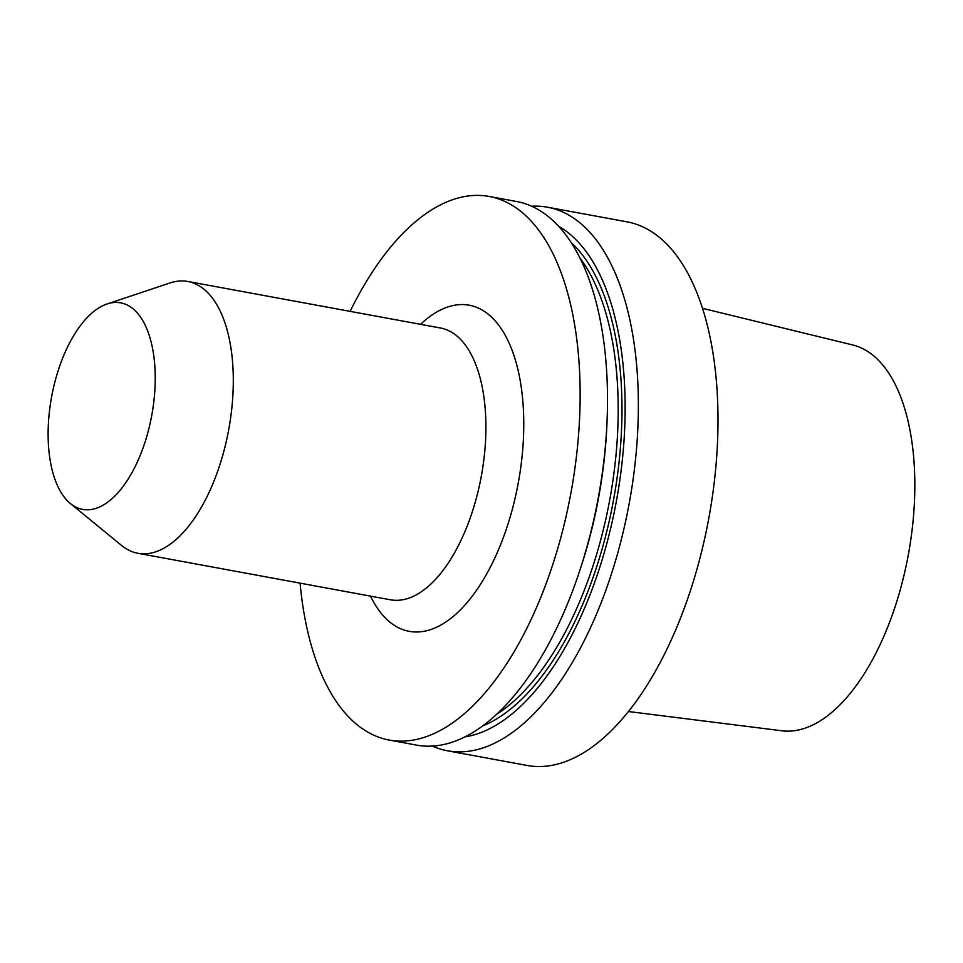 <?xml version="1.0" encoding="UTF-8"?>
<svg xmlns="http://www.w3.org/2000/svg" width="963" height="963" viewBox="0 0 963 963"><rect width="100%" height="100%" fill="white"/><g stroke="black" fill="none" stroke-linecap="round" stroke-linejoin="round"><path stroke-width="1.44" d="M116.619 302.43A105.015 50.919 -79.6 0 0 107.11 303.959A105.015 50.919 -79.6 0 0 51.605 396.888A105.015 50.919 -79.6 0 0 70.359 503.505A105.015 50.919 -79.6 0 0 86.73 509.8A105.015 50.919 -79.6 0 0 153.117 407.024A105.015 50.919 -79.6 0 0 116.619 302.43M107.11 303.959L169.994 282.966A138.178 66.989 100.4 0 1 182.513 280.943A138.178 66.989 100.4 0 1 187.869 281.485A138.178 66.989 100.4 0 1 229.688 424.045A138.178 66.989 100.4 0 1 143.186 553.809A138.178 66.989 100.4 0 1 137.829 553.268A138.178 66.989 100.4 0 1 121.651 545.515L70.359 503.505M531.72 206.238A276.357 133.977 100.4 0 1 547.502 207.201A276.357 133.977 100.4 0 1 631.126 492.334A276.357 133.977 100.4 0 1 458.135 751.85A276.357 133.977 100.4 0 1 447.41 750.779A276.357 133.977 100.4 0 1 432.315 746.06M547.502 207.201L627.154 221.875A276.357 133.977 100.4 0 1 710.766 506.995A276.357 133.977 100.4 0 1 537.775 766.524A276.357 133.977 100.4 0 1 527.05 765.453L447.41 750.779M558.841 226.401A263.212 127.61 100.4 0 1 616.428 500.904A263.212 127.61 100.4 0 1 464.84 736.888M350.135 311.362A276.357 133.977 100.4 0 1 489.276 196.476L516.625 201.52A276.357 133.977 100.4 0 1 607.075 420.59L606.931 424.298A263.212 127.61 100.4 0 1 580.256 569.097L579.088 572.612A276.357 133.977 100.4 0 1 427.259 746.169A276.357 133.977 100.4 0 1 416.534 745.097L389.184 740.053A276.357 133.977 100.4 0 1 300.095 583.157M607.075 420.59A276.357 133.977 100.4 0 1 579.088 572.612M489.276 196.476A276.357 133.977 100.4 0 1 572.901 481.608A276.357 133.977 100.4 0 1 399.91 741.125A276.357 133.977 100.4 0 1 389.184 740.053M702.605 308.353L852.929 345.031A196.187 95.12 100.4 0 1 908.35 554.652A196.187 95.12 100.4 0 1 781.896 730.785L628.358 711.513M420.554 324.326A165.817 80.386 100.4 0 1 462.818 304.561A165.817 80.386 100.4 0 1 520.441 469.703A165.817 80.386 100.4 0 1 415.631 631.981A165.817 80.386 100.4 0 1 370.502 596.121M137.829 553.268L390.436 599.793A138.178 66.989 -79.6 0 0 395.793 600.322A138.178 66.989 -79.6 0 0 482.294 470.558A138.178 66.989 -79.6 0 0 440.476 327.998L187.869 281.485M496.234 714.582A254.244 123.264 -79.6 0 0 609.772 499.677A254.244 123.264 -79.6 0 0 580.232 258.421M571.408 242.796A257.013 124.6 100.4 0 1 613.467 500.351A257.013 124.6 100.4 0 1 482.415 726.042"/></g></svg>
